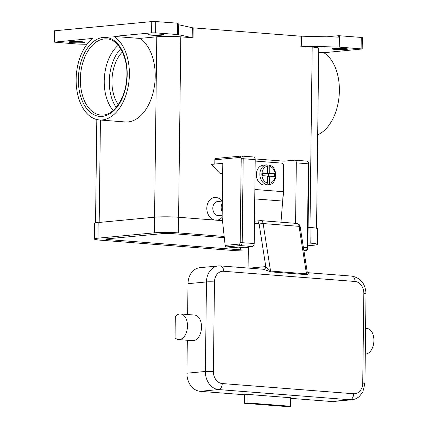 <?xml version="1.0" encoding="UTF-8"?>
<svg xmlns="http://www.w3.org/2000/svg" width="428" height="428" viewBox="0 0 428 428"><rect width="100%" height="100%" fill="white"/><g stroke="black" fill="none" stroke-linecap="round" stroke-linejoin="round"><path stroke-width="0.64" d="M316.554 228.258L318.753 48.257A17.115 1.434 -179.3 0 0 312.189 47.048L299.926 46.096L338.618 47.064L362.184 48.974L323.835 52.724L318.7 52.323M317.694 134.815A43.191 26.499 -85.6 0 0 339.383 90.683A43.191 26.499 -85.6 0 0 323.835 52.724M362.323 37.664L361.253 37.434L361.114 48.803M346.07 49.455A7.843 0.658 0.7 0 1 337.334 49.562A7.843 0.658 0.7 0 1 332.053 48.878A7.843 0.658 0.7 0 1 333.717 48.492A7.843 0.658 0.7 0 1 342.459 48.385A7.843 0.658 0.7 0 1 347.739 49.07A7.843 0.658 0.7 0 1 346.07 49.455M339.254 47.107L339.393 35.738L338.751 35.695L338.714 37.118L300.049 36.15L299.926 46.096M339.393 35.738L361.253 37.434M214.621 220.056A11.412 8.961 -95.4 0 1 206.831 207.494A11.412 8.961 -95.4 0 1 215.931 197.474A11.412 8.961 -95.4 0 1 222.084 201.085M222.137 217.274A11.412 8.961 -95.4 0 1 216.691 220.222M193.183 27.852L192.295 27.74L192.177 37.691L193.06 37.798L193.183 27.852L300.049 36.15M193.06 37.798L180.803 36.845A17.115 1.434 -179.3 0 0 156.776 36.797L139.672 38.418A43.191 26.499 94.4 0 1 155.22 76.382A43.191 26.499 94.4 0 1 125.249 121.964L99.424 119.958A43.191 26.499 -85.6 0 0 129.395 74.376A43.191 26.499 -85.6 0 0 113.843 36.412L139.672 38.418M222.662 173.998A22.823 17.922 84.6 0 0 220.383 173.64L222.672 173.383M214.792 164.063L214.845 159.799L240.343 157.381A1.428 0.877 94.4 0 1 241.205 158.718L240.183 242.569A1.428 0.877 94.4 0 1 239.284 244.078L225.139 245.415L222.137 217.312L222.795 163.303L211.277 164.395L220.158 173.618M222.159 215.407L219.104 215.696A7.132 5.601 -95.4 0 1 218.344 215.701A7.132 5.601 -95.4 0 1 212.823 208.639A7.132 5.601 -95.4 0 1 217.756 201.497L222.335 201.064M86.975 44.303L77.243 44.041L54.292 42.142L92.662 38.424A43.191 26.499 -85.6 0 0 76.147 79.421A43.191 26.499 -85.6 0 0 99.419 119.958M177.609 23.171L177.47 34.54L178.358 34.652L178.481 24.701L178.128 24.647L178.144 23.224L153.647 21.4L54.452 30.8M151.747 21.464L151.608 32.838L155.615 32.844L155.755 21.475M149.554 34.192A7.843 0.658 0.7 0 1 158.29 34.085A7.843 0.658 0.7 0 1 163.576 34.77A7.843 0.658 0.7 0 1 161.907 35.15A7.843 0.658 0.7 0 1 153.171 35.262A7.843 0.658 0.7 0 1 147.885 34.577A7.843 0.658 0.7 0 1 149.554 34.192M70.427 41.693A7.843 0.658 0.7 0 1 79.164 41.58A7.843 0.658 0.7 0 1 84.444 42.265A7.843 0.658 0.7 0 1 82.781 42.65A7.843 0.658 0.7 0 1 74.044 42.757A7.843 0.658 0.7 0 1 68.758 42.072A7.843 0.658 0.7 0 1 70.427 41.693M177.47 34.54L155.615 32.844M178.481 24.701L192.295 27.74M326.821 36.824L338.73 35.695M192.177 37.691L178.358 34.652M151.608 32.838L113.843 36.412M113.136 110.461A38.194 23.433 94.4 0 1 104.234 81.074A38.194 23.433 94.4 0 1 118.192 45.336M118.315 104.55A32.491 19.934 94.4 0 1 122.397 51.975M222.202 211.657A7.132 5.601 -95.4 0 1 222.309 203.246M222.244 208.564A6.42 5.04 -95.4 0 1 222.271 206.189M248.31 249.872A5.703 0.476 0.7 0 1 240.456 249.84L107.947 239.552A5.703 0.476 0.7 0 1 105.759 239.145A5.703 0.476 0.7 0 1 106.973 238.867L163.239 233.538A5.703 0.476 0.7 0 1 171.248 233.549L224.309 237.674M307.919 242.954L310.792 243.174A17.115 1.434 0.7 0 1 317.357 244.383A17.115 1.434 0.7 0 1 313.719 245.223L307.887 245.774M248.299 250.947A17.115 1.434 0.7 0 1 233.421 250.508L100.912 240.215A17.115 1.434 0.7 0 1 94.347 239.006A17.115 1.434 0.7 0 1 97.991 238.171L154.257 232.837A17.115 1.434 0.7 0 1 178.283 232.886L224.181 236.449M94.347 239.006L94.54 223.373A17.115 1.434 0.7 0 1 98.178 222.539L154.449 217.205A17.115 1.434 0.7 0 1 178.476 217.253L222.496 220.671M308.112 227.316L310.985 227.541A17.115 1.434 0.7 0 1 317.544 228.75L317.357 244.383M215.985 158.467A1.428 1.118 84.6 0 0 215.835 158.467A1.428 1.118 84.6 0 0 215.188 158.82A1.428 1.118 84.6 0 0 214.845 159.799M225.139 245.415L225.572 246.437L226.412 246.908L238.428 247.844L252.408 246.517A2.852 1.749 -85.6 0 0 254.2 243.511L255.222 159.66A2.852 1.749 -85.6 0 0 253.686 156.98A2.852 1.749 -85.6 0 0 253.499 156.98M255.174 158.932L284.048 161.174L294.598 160.174A2.852 1.749 94.4 0 1 294.785 160.174A2.852 1.749 94.4 0 1 296.32 162.849L295.582 223.325M284.048 161.174L283.668 192.44L282.833 198.635M283.668 192.44L283.085 192.397M255.206 161.056L281.87 163.127A1.996 1.568 -95.4 0 1 282.972 163.796A1.996 1.568 -95.4 0 1 283.416 165.24L283.095 191.674A86.29 52.938 -85.6 0 1 282.662 201.064L280.982 222.191M266.211 173.324L266.205 173.709L268.452 173.886L274.562 173.752L274.53 176.593L269.688 176.218L269.603 183.205L268.704 184.73L267.826 184.81A9.983 7.838 -95.4 0 1 267.768 184.816L265.13 185.067A9.983 7.838 -95.4 0 1 264.065 185.078A9.983 7.838 -95.4 0 1 256.335 175.191A9.983 7.838 -95.4 0 1 263.247 165.187L265.884 164.941A9.983 7.838 -95.4 0 1 265.943 164.935M267.035 164.935A9.983 7.838 -95.4 0 1 268.067 165.117L269.132 165.053C278.104 166.824 277.82 184.318 268.709 184.725L268.704 184.73M267.768 184.816A9.983 7.838 -95.4 0 1 266.703 184.826A9.983 7.838 -95.4 0 1 265.579 184.639L266.462 184.554L267.356 183.034L267.441 176.047L262.605 175.667L262.637 172.826L267.479 173.201L262.632 173.431M266.205 173.709L269.726 173.377L274.562 173.752M268.945 165.037L269.806 166.39L269.726 173.377M268.067 165.117L268.019 169.06L267.521 169.568M268.42 176.341L268.452 173.886M269.688 176.218L267.436 176.432M267.388 180.456L267.875 180.867L267.826 184.81M267.527 169.023L268.019 169.06M267.479 173.201L267.564 166.214L266.703 164.86L265.82 164.946A9.983 7.838 -95.4 0 1 265.884 164.941M267.875 180.867L267.382 180.83M248.09 268.056L248.347 246.903M307.042 270.876L306.469 273.824L270.539 271.031L265.783 266.601A2.852 2.247 -93.5 0 1 263.734 269.276A2.852 2.242 -95.4 0 0 264.986 268.57A2.852 2.242 -95.4 0 0 265.67 266.612L249.353 268.158M220.527 265.916L218.334 265.938A17.115 13.439 84.6 0 0 206.473 281.929A5.703 0.476 0.7 0 1 210.271 281.795A5.703 0.476 0.7 0 1 214.482 281.945A11.412 8.961 -95.4 0 1 223.603 271.272A5.703 3.499 94.4 0 0 222.619 267.35A5.703 3.499 94.4 0 0 220.527 265.916L263.792 269.282M263.461 269.271L270.769 271.86L306.699 274.653L308.411 274.011C309.289 273.208 309.278 272.791 308.379 272.759M223.603 271.272L354.989 281.474A5.703 3.499 94.4 0 0 354.01 277.553A5.703 3.499 94.4 0 0 351.912 276.119L308.647 272.759C307.614 272.369 307.101 271.839 307.095 271.17L300.178 226.797A2.852 0.808 171.1 0 0 300.151 226.728A2.852 0.808 171.1 0 0 299.065 226.342L306.469 273.824A2.852 1.749 -85.6 0 0 306.566 274.252A2.852 1.749 -85.6 0 0 306.699 274.653M365.287 354.063A12.835 7.875 -85.6 0 0 370.257 351.468A12.835 7.875 -85.6 0 0 373.708 337.462A12.835 7.875 -85.6 0 0 366.983 328.453L365.603 328.346M248.053 394.423L290.724 397.74L290.623 406.268L247.951 402.951L248.053 394.423L244.538 394.76L200.181 391.315A17.115 13.439 -95.4 0 1 186.913 373.216L187.32 340.249M354.989 281.474A11.412 8.961 -95.4 0 1 363.832 293.544L362.741 383.076A11.412 8.961 -95.4 0 1 353.614 393.749A5.703 3.499 94.4 0 1 352.538 397.869A5.703 3.499 94.4 0 1 350.029 399.768A17.115 13.439 84.6 0 0 351.853 399.752L333.391 401.501A17.115 13.439 -95.4 0 1 331.566 401.518L290.719 398.345M244.538 394.76L244.436 403.288L287.108 406.6L290.623 406.268M247.951 402.951L244.436 403.288M187.63 314.521L188.01 283.678A17.115 13.439 -95.4 0 1 199.871 267.687L218.334 265.938M180.573 313.975L194.612 315.067A12.835 7.875 94.4 0 1 201.337 324.076A12.835 7.875 94.4 0 1 197.88 338.083A12.835 7.875 94.4 0 1 192.621 340.661L178.583 339.57A12.835 7.875 -85.6 0 0 183.842 336.991A12.835 7.875 -85.6 0 0 187.298 322.985A12.835 7.875 -85.6 0 0 180.573 313.975A12.835 7.875 -85.6 0 0 175.314 316.554L175.052 337.826A12.835 7.875 -85.6 0 0 178.583 339.57M301.285 46.16L301.408 36.214M338.018 37.092L337.895 47.043M309.984 227.466L312.189 47.048M178.599 217.264L180.803 36.845M54.896 42.003L55.035 30.629M99.184 222.442L100.436 120.038M127.196 74.584A39.622 24.31 -85.6 0 0 103.255 37.418A39.622 24.31 -85.6 0 0 78.345 79.212A39.622 24.31 -85.6 0 0 102.287 116.379A39.622 24.31 -85.6 0 0 127.196 74.584M104.357 38.927A38.194 23.433 94.4 0 1 106.85 38.905C118.444 39.114 128.491 57.721 126.752 78.142C125.757 97.536 114.415 114.56 103.276 115.046L100.938 115.068A38.194 23.433 94.4 0 1 80.346 79.217A38.194 23.433 94.4 0 1 104.357 38.927M116.159 107.391A36.771 22.561 94.4 0 1 120.701 48.84M103.143 115.068A38.194 23.433 94.4 0 1 100.938 115.068M156.776 36.797L154.572 217.194M310.985 227.541L310.792 243.174M178.476 217.253L178.283 232.886M154.449 217.205L154.257 232.837M98.178 222.539L97.991 238.171M107.958 238.776L107.947 239.552M240.483 247.646L240.456 249.84M303.377 247.325L307.86 247.732L308.877 163.897M222.672 173.42L220.383 173.64M226.412 246.908L240.392 245.586A2.852 1.749 -85.6 0 0 242.184 242.574L243.206 158.724L241.205 158.718M240.183 242.569L254.2 243.511M255.222 159.66L243.206 158.724A2.852 1.749 -85.6 0 0 241.67 156.049A2.852 1.749 -85.6 0 0 241.483 156.049A1.428 1.118 84.6 0 0 241.333 156.049A1.428 1.118 84.6 0 0 240.686 156.402A1.428 1.118 84.6 0 0 240.343 157.381M239.284 244.078A1.428 1.118 84.6 0 0 239.6 245.105A1.428 1.118 84.6 0 0 240.392 245.586L252.408 246.517M303.875 250.514L305.522 250.642A1.428 1.118 84.6 0 0 305.672 250.642C307.053 250.321 307.78 249.353 307.86 247.732M306.614 161.105A2.852 1.749 94.4 0 1 306.801 161.105A2.852 1.749 94.4 0 1 308.337 163.785L307.315 247.63A2.852 1.749 94.4 0 1 305.522 250.642L303.917 250.792M296.32 162.849L308.877 163.871C308.839 162.314 308.144 161.388 306.801 161.105L294.785 160.174M254.858 189.481L283.095 191.674M254.746 198.897L282.662 201.064M267.564 166.214A8.56 6.72 84.6 0 0 261.845 174.185A8.56 6.72 84.6 0 0 267.356 183.034M266.703 164.86A9.983 7.838 84.6 0 0 259.844 174.185A9.983 7.838 84.6 0 0 266.462 184.554M269.603 183.205A8.56 6.72 84.6 0 0 275.322 175.234A8.56 6.72 84.6 0 0 269.806 166.39M254.441 223.667L258.341 223.298A1.428 0.877 94.4 0 1 259.175 224.272L265.783 266.601A8.56 5.248 -85.6 0 0 265.67 266.612M259.175 224.272A2.852 0.808 -8.9 0 1 261.043 223.689A2.852 0.808 -8.9 0 1 263.129 223.55A4.28 2.627 -85.6 0 0 260.898 220.629A4.28 2.627 -85.6 0 0 260.62 220.634A2.852 2.242 84.6 0 0 260.315 220.634A2.852 2.242 84.6 0 0 259.02 221.34A2.852 2.242 84.6 0 0 258.341 223.298M296.556 223.421A4.28 2.627 94.4 0 1 296.834 223.421A4.28 2.627 94.4 0 1 299.065 226.342L263.129 223.55L270.539 271.031A2.852 1.749 -85.6 0 0 270.63 271.464A2.852 1.749 -85.6 0 0 270.769 271.86M300.178 226.872A2.852 0.808 171.1 0 0 300.178 226.797C299.835 224.882 298.723 223.758 296.834 223.421L260.898 220.629L254.473 221.19M351.912 276.119C360.82 277.954 365.523 283.892 366.02 293.945A5.703 0.476 -179.3 0 0 365.977 293.886A5.703 0.476 -179.3 0 0 363.832 293.544M362.741 383.076A5.703 0.476 0.7 0 1 364.886 383.424A5.703 0.476 0.7 0 1 364.929 383.483L366.02 293.945M353.614 393.749L222.228 383.547A5.703 3.499 94.4 0 1 221.153 387.666A5.703 3.499 94.4 0 1 218.644 389.566L350.029 399.768L331.566 401.518M222.228 383.547A11.412 8.961 -95.4 0 1 213.385 371.477A5.703 0.476 -179.3 0 0 209.18 371.333A5.703 0.476 -179.3 0 0 205.376 371.467A17.115 13.439 84.6 0 0 218.644 389.566L200.181 391.315M213.385 371.477L214.482 281.945M188.01 283.678L206.473 281.929L205.376 371.467L186.913 373.216M244.779 247.24L248.336 247.609L244.773 247.24M362.345 37.632L362.206 49.006M54.431 30.773L54.292 42.142M96.808 119.54L95.546 222.902M215.835 158.467L241.333 156.049L253.686 156.98M303.923 250.808L305.672 250.642M351.853 399.752C354.684 399.458 357.187 398.35 359.37 396.435L362.8 392.048L364.929 383.483"/></g></svg>
